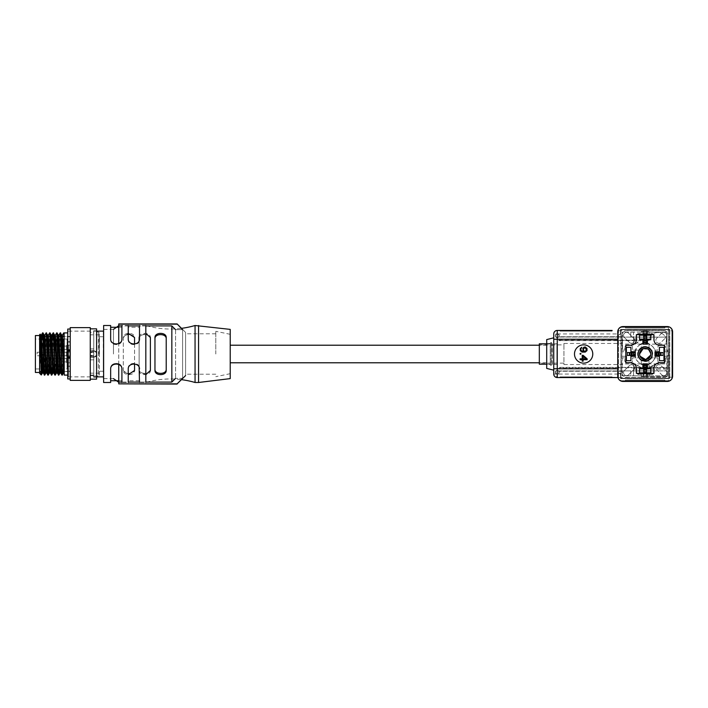 <?xml version="1.0" encoding="UTF-8"?>
<svg xmlns="http://www.w3.org/2000/svg" width="708" height="708" viewBox="0 0 708 708"><rect width="100%" height="100%" fill="white"/><g stroke="black" fill="none" stroke-linecap="round" stroke-linejoin="round"><path stroke-width="0.53" stroke-dasharray="3.54 2.66" d="M633.607 369.788A2.991 2.991 0 0 0 634.483 367.673A2.991 2.991 0 0 1 633.607 369.788L628.633 374.762A2.991 2.991 0 0 1 624.412 374.762A2.991 2.991 0 0 1 624.412 370.532L629.385 365.567A2.991 2.991 0 0 1 634.483 367.673A2.991 2.991 0 0 0 629.385 365.567L624.412 370.532A2.991 2.991 0 0 0 624.412 374.762A2.991 2.991 0 0 0 628.633 374.762L633.607 369.788L628.633 374.762A2.991 2.991 0 0 1 624.412 374.762A2.991 2.991 0 0 1 624.412 370.532L629.385 365.567A2.991 2.991 0 0 1 634.483 367.673A2.991 2.991 0 0 0 629.385 365.567L624.412 370.532A2.991 2.991 0 0 0 624.412 374.762A2.991 2.991 0 0 0 628.633 374.762L633.607 369.788A2.991 2.991 0 0 0 634.483 367.673A2.991 2.991 0 0 1 633.607 369.788M629.385 342.433A2.991 2.991 0 0 0 634.483 340.327A2.991 2.991 0 0 1 629.385 342.433L624.412 337.468A2.991 2.991 0 0 1 624.412 333.238A2.991 2.991 0 0 1 628.633 333.238L633.607 338.212A2.991 2.991 0 0 1 634.483 340.327A2.991 2.991 0 0 0 633.607 338.212L628.633 333.238A2.991 2.991 0 0 0 624.412 333.238A2.991 2.991 0 0 0 624.412 337.468L629.385 342.433L624.412 337.468A2.991 2.991 0 0 1 624.412 333.238A2.991 2.991 0 0 1 628.633 333.238L633.607 338.212A2.991 2.991 0 0 1 634.483 340.327A2.991 2.991 0 0 0 633.607 338.212L628.633 333.238A2.991 2.991 0 0 0 624.412 333.238A2.991 2.991 0 0 0 624.412 337.468L629.385 342.433A2.991 2.991 0 0 0 634.483 340.327A2.991 2.991 0 0 1 629.385 342.433M661.706 374.762A2.991 2.991 0 0 0 666.812 372.647A2.991 2.991 0 0 1 661.706 374.762L656.732 369.788A2.991 2.991 0 0 1 656.732 365.567A2.991 2.991 0 0 1 660.962 365.567L665.936 370.532A2.991 2.991 0 0 1 666.812 372.647A2.991 2.991 0 0 0 665.936 370.532A2.991 2.991 0 0 1 666.812 372.647A2.991 2.991 0 0 0 665.936 370.532L660.962 365.567A2.991 2.991 0 0 0 656.732 365.567A2.991 2.991 0 0 0 656.732 369.788A2.991 2.991 0 0 1 656.732 365.567A2.991 2.991 0 0 1 660.962 365.567A2.991 2.991 0 0 0 656.732 365.567A2.991 2.991 0 0 0 656.732 369.788L661.706 374.762A2.991 2.991 0 0 0 666.812 372.647A2.991 2.991 0 0 1 661.706 374.762M665.936 337.468A2.991 2.991 0 0 0 666.812 335.353A2.991 2.991 0 0 1 665.936 337.468L660.962 342.433A2.991 2.991 0 0 1 656.732 342.433A2.991 2.991 0 0 1 656.732 338.212L661.706 333.238A2.991 2.991 0 0 1 666.812 335.353A2.991 2.991 0 0 0 661.706 333.238A2.991 2.991 0 0 1 666.812 335.353A2.991 2.991 0 0 0 661.706 333.238L656.732 338.212A2.991 2.991 0 0 0 656.732 342.433A2.991 2.991 0 0 0 660.962 342.433A2.991 2.991 0 0 1 656.732 342.433A2.991 2.991 0 0 1 656.732 338.212A2.991 2.991 0 0 0 656.732 342.433A2.991 2.991 0 0 0 660.962 342.433L665.936 337.468A2.991 2.991 0 0 0 666.812 335.353A2.991 2.991 0 0 1 665.936 337.468M617.739 376.152A5.275 5.275 0 0 0 623.013 381.426L667.325 381.426A5.275 5.275 0 0 0 672.6 376.152L672.6 331.848A5.275 5.275 0 0 0 667.325 326.574L623.013 326.574A5.275 5.275 0 0 0 617.739 331.848L617.739 376.152M630.757 345.212A5.629 5.629 0 0 0 636.377 339.583L636.377 334.663L653.962 334.663L653.962 339.583A5.629 5.629 0 0 0 659.591 345.212L664.511 345.212L664.511 362.788L659.591 362.788A5.629 5.629 0 0 0 653.962 368.417L653.962 373.337L636.377 373.337L636.377 368.417A5.629 5.629 0 0 0 630.757 362.788L625.828 362.788L625.828 345.212L630.757 345.212M663.281 330.618A5.275 5.275 0 0 1 668.556 335.893L668.556 372.107A5.275 5.275 0 0 1 663.281 377.382L627.058 377.382A5.275 5.275 0 0 1 621.783 372.107L621.783 335.893A5.275 5.275 0 0 1 627.058 330.618L663.281 330.618L627.058 330.618A5.275 5.275 0 0 0 621.783 335.893L621.783 372.107A5.275 5.275 0 0 0 627.058 377.382L663.281 377.382A5.275 5.275 0 0 0 668.556 372.107L668.556 335.893A5.275 5.275 0 0 0 663.281 330.618M546.709 368.417L546.709 339.583M230.215 354L230.215 334.309L230.215 354M113.466 354L113.466 329.388L113.466 354M118.74 364.416L118.74 343.584M118.74 325.91L171.84 325.91L171.84 382.09L118.74 382.09L118.74 324.14L177.115 324.14L182.602 329.671L182.602 378.329L175.575 378.329L182.602 378.329L177.115 383.86L118.74 383.86L118.74 382.09M185.593 332.406L185.593 375.594L185.593 332.406L181.513 328.335A87.916 87.916 0 0 1 145.821 325.512L145.821 382.488A87.916 87.916 0 0 1 181.513 379.665M145.821 374.629L139.494 371.762L139.494 382.488L145.821 382.488M139.14 367.541L139.14 340.459M139.494 380.727L128.237 380.727L128.237 374.665L123.316 370.47L123.316 369.452C123.298 374.674 134.6 374.682 134.564 369.452L134.564 363.939M134.564 344.061L134.564 369.452C134.6 374.682 123.298 374.674 123.316 369.452L123.316 370.47C123.095 376.001 134.803 376.001 134.564 370.47L134.564 337.53C134.786 331.999 123.086 331.999 123.316 337.53L123.316 369.452L123.316 337.53L128.237 333.335L128.237 327.273L139.494 327.273L139.494 336.194L145.821 333.371M121.909 382.09L128.237 382.09M139.494 382.09L145.821 382.09M103.271 378.612L103.271 329.388M171.84 325.91L175.575 329.671L175.575 378.329L171.84 382.09M215.798 354L215.798 331.317L215.798 354M185.593 354L185.593 333.778L185.593 354M166.212 369.452L166.212 337.53C166.433 331.999 154.733 331.999 154.964 337.53L154.964 370.47C154.742 376.001 166.451 376.001 166.212 370.47L166.212 369.452C166.247 374.682 154.946 374.674 154.964 369.452L154.964 338.548L154.964 369.452M150.388 369.452L150.388 337.53C150.609 331.999 138.91 331.999 139.14 337.53L139.14 370.47C138.918 376.001 150.627 376.001 150.388 370.47L150.388 369.452C150.423 374.682 139.122 374.674 139.14 369.452L139.14 338.548L139.14 369.452C139.122 374.674 150.423 374.682 150.388 369.452M99.049 354L99.049 336.769L99.049 354M134.564 369.452L134.564 370.47L134.564 369.452M134.564 338.548C134.582 333.326 123.281 333.318 123.316 338.548C123.281 333.318 134.582 333.326 134.564 338.548M150.388 337.53L150.388 338.548C150.406 333.326 139.104 333.318 139.14 338.548L139.14 337.53L139.14 338.548C139.104 333.318 150.406 333.326 150.388 338.548L150.388 337.53M139.14 370.47L139.14 369.452L139.14 370.47M166.212 338.548L166.212 337.53L166.212 338.548C166.23 333.326 154.937 333.318 154.964 338.548L154.964 337.53L154.964 338.548M182.602 378.329L182.602 329.671L175.575 329.671L175.575 378.329M145.821 325.91L139.494 325.91M128.237 325.91L121.909 325.91M175.575 329.671L182.602 329.671M103.271 354L103.271 371.231L103.271 354M646.227 343.504A10.549 10.549 0 0 1 649.041 344.185L666.971 344.053L666.971 350.133L665.564 350.133L665.564 347.318A1.761 1.761 0 0 0 663.812 345.557L659.591 345.557A1.761 1.761 0 0 0 657.829 347.318L657.829 350.133L654.989 350.133A10.549 10.549 0 0 0 649.041 344.185L649.041 347.504A7.558 7.558 0 0 0 641.306 347.504L641.306 348.124A7.036 7.036 0 0 1 649.041 348.124L649.041 347.504A7.558 7.558 0 0 1 651.714 357.788C647.342 362.708 642.979 362.708 638.625 357.788A7.558 7.558 0 0 1 641.306 347.504L641.306 344.185A10.549 10.549 0 0 1 644.112 343.504L646.227 343.504C652.033 344.61 655.201 348.115 655.723 354C655.201 359.885 652.033 363.39 646.227 364.496L644.112 364.496C639.359 364.478 636.2 360.983 634.625 354C636.2 347.017 639.359 343.522 644.112 343.504M651.714 350.212A7.558 7.558 0 0 1 641.271 360.478A7.558 7.558 0 0 1 638.625 350.212L639.244 350.212A7.036 7.036 0 0 0 645.174 361.036A7.036 7.036 0 0 0 651.095 350.212L651.714 350.212C647.351 345.292 642.988 345.292 638.625 350.212M651.714 357.788L651.095 357.788A7.036 7.036 0 0 0 651.041 350.133L654.989 350.133A10.549 10.549 0 0 1 654.989 357.867L657.829 357.867L657.829 360.682A1.761 1.761 0 0 0 659.591 362.443L663.812 362.443A1.761 1.761 0 0 0 665.564 360.682L665.564 357.867L666.971 357.867L666.971 363.947L649.006 363.832A10.549 10.549 0 0 0 654.989 357.867A10.549 10.549 0 0 1 646.227 364.496M649.386 338.875L649.077 340.486A8.788 8.788 0 0 1 666.591 340.636L666.971 344.15L666.971 337.123L665.547 337.123A8.788 8.788 0 0 0 649.386 338.875L646.926 338.875L646.926 332.194L666.971 332.194L666.971 337.123L620.314 337.123A1.761 1.761 0 0 0 620.836 337.043L558.665 337.043A1.938 1.938 0 0 1 558.585 337.123L556.904 337.619A1.938 1.938 0 0 1 555.32 335.716A1.938 1.938 0 0 0 557.258 337.645A1.938 1.938 0 0 0 559.187 335.716A1.938 1.938 0 0 1 558.665 337.043L622.491 337.043L622.491 335.008A1.761 1.761 0 0 1 621.642 336.512A1.761 1.761 0 0 0 622.075 335.362L622.075 332.194L641.306 332.194L641.306 333.601L638.492 333.601A1.761 1.761 0 0 0 636.731 335.362L636.731 337.043L653.608 337.043L653.608 335.362A1.761 1.761 0 0 0 651.856 333.601L649.041 333.601L649.041 332.194L666.971 332.194L666.971 340.636L666.157 344.15L666.272 338.875A8.788 8.788 0 0 0 665.547 337.123L633.563 337.123L633.563 344.15L633.563 340.636L640.775 340.636L558.665 340.636L633.563 340.194L559.099 340.194M558.585 370.877A1.938 1.938 0 0 1 558.665 370.957L620.836 370.957A1.761 1.761 0 0 0 620.314 370.877A1.761 1.761 0 0 1 622.075 372.638L622.075 375.806L630.757 375.806L630.757 370.877L620.314 370.877L666.971 370.877L666.971 368.063L646.926 367.956L646.926 375.806L666.971 375.806L649.006 375.806L649.006 374.399L651.856 374.399A1.761 1.761 0 0 0 653.608 372.638L653.608 370.957L636.731 370.957L636.731 372.638A1.761 1.761 0 0 0 638.492 374.399L641.271 374.399L641.271 375.806L622.075 375.806L622.075 372.638A1.761 1.761 0 0 0 621.642 371.488A1.761 1.761 0 0 1 622.491 372.992L622.491 370.957L622.491 372.992A1.761 1.761 0 0 0 620.73 371.231L558.878 371.231A1.938 1.938 0 0 1 558.878 373.337L558.665 373.337A1.761 1.761 0 0 1 555.497 372.284A1.761 1.761 0 0 1 556.904 370.567L558.311 370.877A1.761 1.761 0 0 1 559.019 372.284A1.761 1.761 0 0 0 557.258 370.532A1.761 1.761 0 0 0 555.497 372.284A1.761 1.761 0 0 0 557.258 374.045A1.761 1.761 0 0 0 559.019 372.284A1.761 1.761 0 0 1 558.665 373.337L558.878 373.337A1.938 1.938 0 0 1 555.32 372.284A1.938 1.938 0 0 0 557.258 374.222A1.938 1.938 0 0 0 559.187 372.284A1.938 1.938 0 0 0 557.258 370.355A1.938 1.938 0 0 0 555.32 372.284A1.938 1.938 0 0 1 556.904 370.381L558.311 370.877M550.222 364.549L550.222 343.451L551.107 342.398L550.222 343.451L550.222 364.549L551.107 365.594L551.107 354L551.107 365.594L550.222 364.549L546.709 364.549M551.983 343.451L551.107 342.406L551.107 354L551.107 342.398L551.983 343.451L551.983 364.549L551.107 365.602L552.302 364.195L552.302 343.805L551.983 364.549M668.379 327.273L668.379 330.786L671.901 330.786A3.513 3.513 0 0 0 668.379 327.273L621.943 327.273A3.513 3.513 0 0 0 618.447 330.441L618.447 333.955L618.447 330.441L617.934 330.441L618.447 330.441C618.819 328.503 619.978 327.45 621.943 327.273L621.96 327.273A3.513 3.513 0 0 0 618.465 330.441L618.447 377.214L618.447 330.786A3.513 3.513 0 0 1 621.96 327.273L668.379 327.273A3.513 3.513 0 0 1 671.901 330.786L671.901 377.214A3.513 3.513 0 0 1 668.379 380.727L621.96 380.727A3.513 3.513 0 0 1 618.447 377.214L557.258 377.559A3.513 3.513 0 0 1 553.745 374.045L553.745 333.955L557.258 333.955L557.258 330.441M553.745 337.822L553.745 339.229M539.319 343.805L539.319 354L539.319 344.858L553.745 344.858L553.745 363.142L553.745 344.858L563.94 344.858L563.94 363.142L539.319 363.142L539.319 354L539.319 363.142M639.988 356.177L639.545 354A5.629 5.629 0 0 0 645.174 359.629A5.629 5.629 0 0 0 650.794 354A5.629 5.629 0 0 0 645.174 348.371A5.629 5.629 0 0 0 639.545 354A5.629 5.629 0 0 1 645.174 348.371A5.629 5.629 0 0 1 650.794 354A5.629 5.629 0 0 1 645.174 359.629A5.629 5.629 0 0 1 639.545 354C639.2 346.743 651.139 346.734 650.794 354L650.687 355.115M574.489 354A9.142 9.142 0 0 0 583.631 363.142A9.142 9.142 0 0 0 592.773 354A9.142 9.142 0 0 0 583.631 344.858A9.142 9.142 0 0 0 574.489 354M558.665 334.663A1.761 1.761 0 0 1 559.019 335.716A1.761 1.761 0 0 0 557.258 333.955A1.761 1.761 0 0 0 555.497 335.716A1.761 1.761 0 0 1 558.665 334.663L558.878 334.663A1.938 1.938 0 0 1 559.187 335.716A1.938 1.938 0 0 0 557.258 333.778A1.938 1.938 0 0 0 555.32 335.716A1.938 1.938 0 0 1 555.638 334.663L555.638 334.663A1.938 1.938 0 0 1 558.878 334.663L558.665 334.663M643.006 348.849L648.289 349.371L650.749 354A5.584 5.584 0 0 0 645.174 348.416A5.584 5.584 0 0 0 639.59 354A5.584 5.584 0 0 0 645.174 359.584A5.584 5.584 0 0 0 650.749 354A5.584 5.584 0 0 1 645.174 359.584A5.584 5.584 0 0 1 639.59 354A5.584 5.584 0 0 1 645.174 348.416A5.584 5.584 0 0 1 650.749 354C651.095 361.204 639.253 361.213 639.59 354M644.112 364.496A10.549 10.549 0 0 1 635.359 357.867L632.51 357.867L632.51 360.682L632.51 357.867L639.297 357.867A7.036 7.036 0 0 1 639.297 350.133L632.51 350.133L639.297 350.133A7.036 7.036 0 0 1 641.306 348.124L641.306 344.185A10.549 10.549 0 0 0 635.359 357.867L639.297 357.867A7.036 7.036 0 0 0 641.271 359.85L641.271 364.549L641.271 359.85A7.036 7.036 0 0 0 652.201 354A7.036 7.036 0 0 0 645.174 346.964A7.036 7.036 0 0 0 639.244 357.788L638.625 357.788M646.581 374.576L646.581 376.683L649.006 376.683L649.006 375.806L641.271 375.806L641.271 376.683L643.767 376.683L641.271 376.683L641.271 374.399L638.492 374.399A1.761 1.761 0 0 1 637.43 374.045L643.767 374.045L643.767 377.559L647.457 377.214L647.457 374.045L642.882 374.045L642.882 377.214L643.767 377.214L643.767 374.576L646.581 374.576L646.581 377.559L646.581 376.683L649.006 376.683L649.006 374.399L649.006 376.683L667.856 376.683L667.856 357.867L667.856 376.683L649.006 376.683L649.006 374.399L651.856 374.399A1.761 1.761 0 0 0 653.608 372.638A1.761 1.761 0 0 1 652.909 374.045L637.43 374.045A1.761 1.761 0 0 1 636.731 372.638L636.731 370.957L653.608 370.957L653.608 372.638L653.608 368.417A1.761 1.761 0 0 0 651.856 366.656L649.006 366.656L649.006 363.832A10.549 10.549 0 0 0 654.989 357.867L657.829 357.867L654.989 357.867L657.829 357.867L657.829 360.682A1.761 1.761 0 0 0 659.591 362.443A1.761 1.761 0 0 1 657.829 360.682A1.761 1.761 0 0 0 659.591 362.443L663.812 362.443A1.761 1.761 0 0 0 665.564 360.682A1.761 1.761 0 0 1 663.812 362.443A1.761 1.761 0 0 0 665.564 360.682L665.564 357.867L665.564 360.682L665.564 357.867L667.856 357.867L665.564 357.867L667.856 357.867L667.856 355.407L668.733 355.407L668.733 352.593L667.856 352.593L668.733 352.593L668.733 355.407L667.856 355.407L667.856 357.867L666.971 357.867L666.971 350.133L667.856 350.133L667.856 352.593L667.856 350.133L665.564 350.133L665.564 347.318A1.761 1.761 0 0 0 663.812 345.557L659.591 345.557A1.761 1.761 0 0 0 657.829 347.318L657.829 350.133L651.041 350.133A7.036 7.036 0 0 0 649.041 348.124L649.041 344.053M651.095 357.788L646.979 360.797M641.731 360.133L639.244 357.788M646.926 367.956C650.156 367.514 652.918 366.151 655.219 363.85L649.563 367.364A14.063 14.063 0 0 1 646.926 367.956M666.971 368.063L666.971 363.85L655.219 363.85M666.971 363.85L666.971 367.364L649.563 367.364L666.971 367.364L666.971 375.806L666.971 370.877L646.926 370.877L646.926 368.063M635.129 344.15L640.775 340.636A14.063 14.063 0 0 1 643.413 340.044L643.413 332.194L643.413 340.044C640.191 340.486 637.43 341.849 635.129 344.15L633.563 344.15M666.971 344.15L666.157 344.15M643.413 339.937L633.563 339.937M666.971 339.937L666.511 339.937M558.311 337.123L556.904 337.433A1.761 1.761 0 0 1 555.497 335.716A1.761 1.761 0 0 0 557.258 337.468A1.761 1.761 0 0 0 559.019 335.716A1.761 1.761 0 0 1 558.665 336.769L620.73 336.769A1.761 1.761 0 0 0 622.491 335.008L622.491 337.043L620.836 337.043A1.761 1.761 0 0 0 621.642 336.512A1.761 1.761 0 0 1 620.73 336.769L558.665 336.769A1.761 1.761 0 0 1 558.311 337.123L558.585 337.123M653.608 337.043L636.731 337.043L636.731 335.362A1.761 1.761 0 0 1 637.43 333.955L652.909 333.955A1.761 1.761 0 0 1 653.608 335.362L653.608 337.043M633.563 367.806L633.563 375.806L630.757 375.806L630.757 370.877L633.563 370.877L633.563 363.85L633.563 367.364L558.665 367.364L640.775 367.364L633.563 367.806L559.099 367.806M643.413 368.063L643.413 370.877L633.563 370.877L633.563 375.806L643.413 375.806L643.413 367.956L633.563 368.063M643.413 370.877L646.926 370.877L646.926 375.806L643.413 375.806L643.413 370.877M666.971 369.125L646.926 369.125M666.971 338.875L666.272 338.875M649.156 339.937L646.926 339.937L646.926 338.875M643.413 338.875L633.563 338.875M646.926 339.937L646.926 340.044A14.063 14.063 0 0 1 649.077 340.486L646.926 340.044L646.926 332.194L633.563 332.194L633.563 340.194M622.491 370.957L558.665 370.957A1.938 1.938 0 0 1 558.878 371.231L620.73 371.231A1.761 1.761 0 0 1 621.642 371.488A1.761 1.761 0 0 0 620.836 370.957L622.491 370.957M539.319 344.858L539.319 364.195M641.306 344.053L622.491 344.053L622.491 343.451L563.94 343.451L563.94 364.549L622.491 364.549L622.491 363.947L641.271 363.947M649.041 343.451L641.306 343.451M666.971 344.053L666.971 363.947M649.006 363.947L649.006 364.549L641.271 364.549M629.872 355.407L629.872 352.593L633.394 352.593L633.394 355.407L629.872 355.407L633.394 355.407L633.394 352.593L629.872 352.593L629.872 355.407M660.467 352.593L660.467 355.407L656.953 355.407L656.953 352.593L660.467 352.593L660.467 355.407L656.953 355.407L656.953 352.593L660.467 352.593M635.129 363.85C637.43 366.151 640.191 367.514 643.413 367.956A14.063 14.063 0 0 1 640.775 367.364L635.129 363.85L633.563 363.85M643.413 369.125L633.563 369.125M630.757 337.123L633.563 337.123L633.563 332.194L622.075 332.194L622.075 335.362A1.761 1.761 0 0 1 620.314 337.123L630.757 337.123L630.757 332.194L630.757 337.123M643.767 374.576L643.767 376.329L643.767 374.045L651.856 374.399A1.761 1.761 0 0 0 653.608 372.638L653.608 368.417A1.761 1.761 0 0 0 651.856 366.656L649.006 366.656L649.006 363.832A10.549 10.549 0 0 0 654.989 357.867A10.549 10.549 0 0 1 649.006 363.832L649.006 364.549M622.491 343.451L622.491 344.053M622.491 363.947L622.491 364.549M563.94 364.549L563.94 363.142M563.94 344.858L563.94 343.451M622.137 350.133L624.775 350.133L624.775 347.318A1.761 1.761 0 0 1 626.536 345.557L630.757 345.557A1.761 1.761 0 0 1 632.51 347.318L632.51 350.133L632.51 347.318A1.761 1.761 0 0 0 630.757 345.557L626.536 345.557A1.761 1.761 0 0 0 624.775 347.318L624.775 350.133L622.491 350.133L622.491 337.389L622.137 350.133L622.491 337.389M632.51 360.682A1.761 1.761 0 0 1 630.757 362.443L626.536 362.443A1.761 1.761 0 0 1 624.775 360.682L624.775 357.867L622.491 357.867L624.775 357.867L624.775 360.682A1.761 1.761 0 0 0 626.536 362.443L630.757 362.443A1.761 1.761 0 0 0 632.51 360.682M646.581 363.85L647.457 363.85L647.457 368.24L650.794 368.24L650.794 372.815L647.457 372.815L647.457 374.045L642.882 374.045L642.882 372.815L639.545 372.815L639.545 368.24L642.882 368.24L642.882 363.85L643.767 363.85L643.767 365.956L646.581 365.956L646.581 363.85L643.767 363.85M643.767 372.408L643.767 369.125L646.581 369.125L643.767 369.125L643.767 368.063L646.581 368.063L646.581 372.408M646.581 367.01L646.581 365.956L643.767 365.956L643.767 367.01L646.581 367.01M651.856 374.045L652.909 374.045A1.761 1.761 0 0 1 651.856 374.399L649.006 374.045L651.856 374.399M646.581 376.329L646.581 374.045L646.581 376.329L643.767 376.329L646.581 376.329M638.492 333.601A1.761 1.761 0 0 0 637.43 333.955L641.306 333.601L641.306 331.317L641.306 332.194L649.041 332.194L649.041 331.317L649.041 333.955L651.856 333.955L646.581 333.955L646.581 330.441L643.767 330.441L643.767 333.424L643.767 330.786L642.882 330.786L647.457 330.786L647.457 334.663M651.856 333.955L652.909 333.955A1.761 1.761 0 0 0 651.856 333.601M671.901 330.786L671.901 377.214A3.513 3.513 0 0 1 668.379 380.727L621.943 380.727C619.978 380.55 618.819 379.497 618.447 377.559L618.465 377.559A3.513 3.513 0 0 0 621.96 380.727L621.943 380.727A3.513 3.513 0 0 1 618.447 377.559L618.447 374.045L553.745 374.045A3.513 2.487 180 0 0 557.258 376.532L557.258 333.955L618.447 333.955M620.907 329.733L620.907 378.267L669.432 378.267L669.432 329.733L620.907 329.733L620.907 378.267L669.432 378.267L669.432 329.733L620.907 329.733M664.865 380.727L625.474 380.727L664.865 380.727L625.474 380.727L664.865 380.727L625.474 380.727L664.865 380.727L625.474 380.727L664.865 380.727L625.474 380.727L664.865 380.727L625.474 380.727L664.865 380.727L664.865 380.019L664.865 380.727L664.865 380.019L625.474 380.019L625.474 380.727L625.474 380.019L664.865 380.019L664.865 380.727L664.865 380.019L625.474 380.019L664.865 380.019L664.865 380.727L664.865 380.019L625.474 380.019L625.474 380.727L625.474 380.019L664.865 380.019L664.865 380.727L664.865 380.019L625.474 380.019L625.474 380.727L625.474 380.019L664.865 380.019L625.474 380.019L625.474 380.727L625.474 380.019L664.865 380.019L625.474 380.019L664.865 380.019L664.865 380.727M618.447 330.786L668.379 330.786L668.379 380.727A3.513 3.513 0 0 0 671.901 377.214L617.934 377.559M664.865 327.273L625.474 327.273L664.865 327.273L625.474 327.273L664.865 327.273L625.474 327.273L664.865 327.273L625.474 327.273L664.865 327.273L625.474 327.273L664.865 327.273L625.474 327.273L664.865 327.273L664.865 327.981L625.474 327.981L625.474 327.273L625.474 327.981L664.865 327.981L664.865 327.273L664.865 327.981L625.474 327.981L664.865 327.981L664.865 327.273L664.865 327.981L625.474 327.981L664.865 327.981L664.865 327.273L664.865 327.981L625.474 327.981L664.865 327.981L625.474 327.981L664.865 327.981L625.474 327.981L664.865 327.981L664.865 327.273M560.072 330.441L560.072 331.14L560.072 330.441L560.072 331.14L560.072 330.441L560.072 331.14L560.072 330.441L560.072 331.14L560.072 330.441L612.119 330.441L560.072 330.441L612.119 330.441L560.072 330.441L612.119 330.441L560.072 330.441L612.119 330.441L560.072 330.441L612.119 330.441L612.119 331.14L612.119 330.441L612.119 331.14L560.072 331.14L612.119 331.14L612.119 330.441L612.119 331.14L560.072 331.14L612.119 331.14L560.072 331.14L612.119 331.14L560.072 331.14L612.119 331.14L612.119 330.441M612.119 377.559L560.072 377.559L612.119 377.559L560.072 377.559L612.119 377.559L560.072 377.559L612.119 377.559L560.072 377.559L612.119 377.559L612.119 376.86L612.119 377.559L612.119 376.86L560.072 376.86L612.119 376.86L612.119 377.559L612.119 376.86L560.072 376.86L560.072 377.559L560.072 376.86L612.119 376.86L560.072 376.86L560.072 377.559L560.072 376.86L612.119 376.86L560.072 376.86L612.119 376.86L612.119 377.559M625.474 327.273L625.474 327.981L625.474 327.273M664.511 351.717L668.379 351.717L668.379 356.283L664.511 356.283M625.828 356.283L621.96 356.283L621.96 351.717L625.828 351.717M647.457 373.337L647.457 377.214L642.882 377.214L642.882 373.337M642.882 334.663L642.882 330.786L642.882 335.185L639.545 335.185L639.545 339.76L642.882 339.76L642.882 344.15L647.457 344.15L647.457 339.76L650.794 339.76L650.794 335.185L647.457 335.185L647.457 330.786L643.767 330.786L646.581 330.441L646.581 333.955L638.492 333.955M668.379 356.283L668.379 351.717L663.98 351.717L663.98 347.318L659.413 347.318L659.413 351.717L655.015 351.717L655.015 356.283L659.413 356.283L659.413 360.682L663.98 360.682L663.98 356.283L668.379 356.283M635.324 356.283L635.324 351.717L630.925 351.717L630.925 347.318L626.359 347.318L626.359 351.717L621.96 351.717L621.96 356.283L626.359 356.283L626.359 360.682L630.925 360.682L630.925 356.283L635.324 356.283M580.117 349.31L580.71 347.849L581.764 347.256L580.861 349.168L581.011 350.487L583.41 351.513L582.808 348.433L583.852 347.256L585.206 346.964L586.551 347.699L587.144 349.894L585.95 351.805L583.109 352.239L580.71 351.363L580.117 349.31M580.117 354.15L580.117 353.416L580.861 353.416L580.861 354.15L580.117 354.15M580.117 358.832L582.206 358.832L582.206 355.319L583.109 355.319L587.144 358.832L587.144 359.717L583.109 359.717L583.109 361.177L582.206 361.177L582.206 359.717L580.117 359.717L580.117 358.832M643.767 331.671L643.767 333.955L643.767 331.671L646.581 331.671L643.767 331.671M641.306 331.317L643.767 331.317L641.306 331.317M649.006 363.832A10.549 10.549 0 0 0 654.989 357.867L651.041 357.867A7.036 7.036 0 0 1 649.006 359.894L649.006 363.832L649.006 359.894A7.036 7.036 0 0 0 651.041 357.867L654.989 357.867A10.549 10.549 0 0 1 649.006 363.832M585.498 351.212L584.304 351.212L583.41 350.044L583.56 348.575L584.755 347.699L586.401 349.017L585.498 351.212M585.95 358.832L583.109 358.832L583.109 356.345L585.95 358.832M646.581 331.317L649.041 331.317L646.581 331.317M553.461 364.195L556.904 364.549L556.904 343.805L553.594 343.805L553.594 364.195L553.461 343.805L553.745 370.178M546.709 354L546.709 343.451L546.709 354M663.529 352.593L660.29 352.593L660.29 355.407L660.29 352.593L659.236 352.593M663.529 355.407L659.236 355.407M658.183 355.407L657.13 355.407L657.13 352.593L657.13 355.407L655.015 355.407M658.183 352.593L655.015 352.593M631.102 352.593L630.049 352.593L630.049 355.407L631.102 355.407M626.819 355.407L630.049 355.407L630.049 352.593L626.819 352.593M632.155 352.593L632.155 355.407L633.217 355.407L633.217 352.593L632.155 352.593M635.324 355.407L633.217 355.407L633.217 352.593L635.324 352.593M643.767 339.937L646.581 339.937L646.581 338.875L643.767 338.875L643.767 339.937M643.767 335.592L643.767 338.875L646.581 338.875L646.581 335.592M646.581 344.15L646.581 340.99L643.767 340.99L643.767 342.044L646.581 342.044L643.767 342.044L643.767 344.15M643.767 333.424L646.581 333.424M642.882 333.955L647.457 333.955L642.882 333.955M618.447 377.214L618.447 374.045M625.474 380.727L625.474 380.019L625.474 380.727M560.072 377.559L560.072 376.86L560.072 377.559M622.137 366.656L622.137 357.867M642.519 344.15L647.829 344.15M642.519 363.85L647.829 363.85M620.553 332.902A1.761 1.761 0 0 1 618.801 334.663L620.73 334.663L618.801 334.663A1.761 1.761 0 0 0 620.553 332.902L620.553 329.388L620.553 332.902M669.786 329.388L620.553 329.388L669.786 329.388L669.786 378.612L669.786 329.388M620.553 378.612L669.786 378.612L620.553 378.612L620.553 375.098L620.553 378.612M618.801 373.337A1.761 1.761 0 0 1 620.553 375.098A1.761 1.761 0 0 0 618.801 373.337L620.73 373.337L618.801 373.337M620.73 334.663L620.73 331.317A1.761 1.761 0 0 1 622.491 329.556A1.761 1.761 0 0 0 620.73 331.317L620.73 334.663M622.491 329.556L667.856 329.556A1.761 1.761 0 0 1 669.609 331.317A1.761 1.761 0 0 0 667.856 329.556L622.491 329.556M669.609 331.317L669.609 376.683A1.761 1.761 0 0 1 667.856 378.444A1.761 1.761 0 0 0 669.609 376.683L669.609 331.317M667.856 378.444L622.491 378.444A1.761 1.761 0 0 1 620.73 376.683A1.761 1.761 0 0 0 622.491 378.444L667.856 378.444M620.73 376.683L620.73 373.337L620.73 376.683M553.745 364.354L553.745 343.646M553.753 364.549L553.753 354L553.745 364.195L556.904 364.195M556.904 343.805L553.461 343.805M556.904 343.451L556.904 364.549M553.753 354L553.753 343.451M93.775 351.619L91.695 351.619L93.775 350.832L93.775 352.611L90.934 352.611L93.775 350.832C95.695 351.026 96.757 352.08 96.943 354C96.757 355.92 95.695 356.974 93.775 357.168L91.792 356.469L90.934 355.389L93.775 355.389L93.775 357.168L90.934 355.389M93.775 352.611L93.775 355.389M90.261 380.373L90.261 327.627M99.403 354L99.403 334.831L99.403 354M93.775 330.786L93.775 377.214L93.775 330.786L96.589 330.786L96.589 377.214L96.589 330.786M93.775 377.214L96.589 377.214M93.775 357.469L90.261 357.469L90.261 332.902L93.775 332.902L93.775 375.975L93.775 350.832C97.854 352.947 97.854 355.053 93.775 357.168L93.775 332.371L90.261 332.371L90.261 351.531L91.792 351.531M93.775 332.371L93.775 332.902M93.775 375.629L90.261 375.629L90.261 332.371M90.261 328.857L90.261 379.143L90.261 328.857M37.161 354L37.161 352.239L67.048 352.239L67.048 358.514L67.048 339.052L67.048 352.239L37.161 352.239L37.161 354M70.216 380.373L70.216 327.627M70.216 345.159L70.216 347.849L70.216 345.159L67.048 345.159L70.216 345.159M67.048 360.151L67.048 366.31L67.048 360.151M70.216 365.886L70.216 362.841L70.216 366.31L67.048 365.886L70.216 365.886M41.347 335.034L39.719 372.674L40.347 373.736L41.374 366.045L41.374 371.585M39.621 373.337L40.453 336.415M62.454 335.034L60.941 371.585M60.012 372.992L61.552 336.415M58.95 335.008L57.198 372.992M56.525 372.966L58.047 336.415M55.419 335.034L53.675 372.992M52.985 372.992L54.764 335.034M51.914 335.008L50.171 372.992M49.498 372.966L51.011 336.415M48.383 335.034L46.87 371.585M45.949 372.992L47.489 336.415M44.896 335.008L43.108 372.966M42.462 372.966L43.976 336.415M63.561 372.966L64.233 359.85L64.233 373.01L64.101 332.919M90.261 359.859L90.261 348.92L90.261 359.859L93.775 359.859L90.261 359.859M91.695 351.619L90.934 352.611M70.216 329.034L70.216 378.966L70.216 329.034M67.756 375.098L67.756 332.902L67.756 375.098M64.233 341.955L64.233 372.992M64.233 359.85L64.233 333.185M67.756 329.034L67.756 378.966M63.667 332.919L62.269 371.585M62.127 373.913L61.941 375.098M62.64 371.585L64.074 332.902M60.18 332.902C59.596 331.601 59.003 376.399 58.419 375.098M59.127 371.585L60.552 332.902M56.64 332.919L55.233 371.585M55.091 373.913L54.905 375.098M55.605 371.585L57.038 332.902M52.817 336.415L51.719 371.585M51.578 373.913L51.392 375.098M52.091 371.585L53.197 336.415M53.33 334.087L53.525 332.902M49.604 332.919L48.197 371.585M48.055 373.913L47.87 375.098M48.578 371.585L50.002 332.902M46.091 332.919L44.684 371.585M44.542 373.913L44.356 375.098M45.055 371.585L46.489 332.902M42.268 336.415L41.374 366.045M41.542 371.585L42.976 332.902M39.621 334.663L39.621 359.85M39.621 353.053L40.161 334.123M39.621 373.019L40.347 373.736M39.621 354L39.621 372.461L39.621 354M66.348 352.495L66.348 355.761L66.348 352.495M66.348 352.044L66.348 356.283L66.348 352.044M67.048 352.044L67.048 356.283L67.048 352.044M70.216 350.938L70.216 357.513L70.216 350.726L67.048 350.938M66.348 359L66.348 361.912L66.348 359M66.348 346.345L66.348 349.602L66.348 346.345M70.216 342.114L70.216 343.814L70.216 341.69L67.048 341.69L67.048 343.814L67.048 342.114L70.216 342.114M66.348 345.893L66.348 350.133L66.348 345.893M66.348 358.204L66.348 362.443L66.348 358.204M67.048 361.655L67.048 357.867L67.048 361.655M67.048 349.796L67.048 345.557L67.048 349.796M67.048 362.107L67.048 357.867L67.048 362.107M67.048 368.948L67.048 355.761L37.161 355.761L67.048 355.761L67.048 354L67.048 368.948L35.4 368.948L35.4 354L35.4 368.948M35.4 335.539L35.4 372.461M90.261 356.469L91.792 356.469M96.589 379.143L96.589 328.857M90.261 357.469L90.261 375.629M99.403 374.921L99.403 333.079L99.403 374.921L98.35 375.975L98.35 332.025L98.35 375.975L93.775 375.975M99.403 333.079L98.35 332.025L93.775 332.025M90.261 375.098L93.775 375.098M90.261 332.902L90.261 351.531M93.775 348.92L90.261 348.92L93.775 348.92L93.775 359.859L93.775 348.92M39.621 371.93L39.621 336.07L39.621 371.93L39.975 336.415L39.975 371.585L41.073 371.585M39.621 336.07L40.338 336.415M42.215 371.585L44.4 371.585M45.728 371.585L46.436 371.585M49.25 371.585L51.436 371.585M52.764 371.585L54.95 371.585M56.286 371.585L58.472 371.585M59.799 371.585L61.985 371.585M63.313 371.585L70.216 371.585L70.216 336.415L70.216 371.585M40.887 336.415L41.595 336.415M44.409 336.415L46.816 336.415M47.923 336.415L50.33 336.415M51.445 336.415L57.366 336.415M58.481 336.415L60.888 336.415M61.985 336.415L70.216 336.415M70.216 354L70.216 371.231L70.216 354M69.862 354L69.862 351.894L69.862 354M69.862 352.495L69.862 355.761L69.862 352.495M70.216 355.505L70.216 352.239L70.216 355.505M69.862 358.646L69.862 361.912L69.862 358.646M70.216 361.655L70.216 358.398L70.216 361.655M70.216 360.151L70.216 362.266L70.216 360.151M69.862 360.151L69.862 362.266L69.862 360.151M69.862 349.354L69.862 346.088L69.862 349.354M70.216 349.354L70.216 346.088L70.216 349.354M70.216 347.849L70.216 345.734L70.216 347.849M69.862 347.849L69.862 345.734L69.862 347.849M69.862 361.31L69.862 358.398L69.862 361.31M70.216 361.31L70.216 358.398L70.216 361.31M68.455 345.522L68.455 376.86L68.455 345.522M103.625 345.522L103.625 376.86L103.625 345.522M103.625 325.512L103.625 382.488M110.652 339.052L110.652 339.982C110.634 346.106 121.935 346.106 121.909 339.982C121.926 346.106 110.625 346.106 110.652 339.982L110.652 339.052C110.43 345.531 122.139 345.531 121.909 339.052L121.909 325.512L128.237 325.512L128.237 339.052C128.015 345.531 139.724 345.531 139.494 339.052L139.494 325.512L145.821 325.512M128.237 380.727L128.237 368.948C128.015 362.469 139.724 362.469 139.494 368.948L139.494 368.018C139.503 361.894 128.21 361.894 128.237 368.018L128.237 382.488L121.909 382.488L121.909 368.948C122.139 362.469 110.43 362.469 110.652 368.948L110.652 368.018C110.634 361.894 121.935 361.894 121.909 368.018L121.909 380.727L121.909 368.018C121.926 361.894 110.625 361.894 110.652 368.018L110.652 368.948M118.74 380.727L121.909 380.727M195.054 325.512L195.054 382.488M198.567 325.512L198.567 382.488M230.215 378.612L230.215 329.388M128.237 339.052L128.237 339.982C128.219 346.106 139.52 346.106 139.494 339.982C139.503 346.106 128.21 346.106 128.237 339.982L128.237 327.273M139.494 339.052L139.494 327.273M121.909 339.982L121.909 327.273L121.909 339.982M128.237 368.948L128.237 368.018C128.219 361.894 139.52 361.894 139.494 368.018L139.494 368.948M121.909 368.018L121.909 368.948L121.909 368.018M557.258 377.559L557.258 376.532M646.581 368.771L643.767 368.771M618.447 368.771L617.739 368.771M617.739 339.229L618.447 339.229M646.581 339.229L643.767 339.229M93.775 350.531L90.261 350.531M70.216 355.814L67.048 355.814M70.216 357.885L67.048 357.885M93.775 356.381L91.695 356.381M44.542 354.912L44.542 352.239L44.542 354.912M44.542 358.823L44.542 361.912L44.542 358.823M44.542 348.761L44.542 346.088L44.542 348.761M44.542 361.062L44.542 358.398L44.542 361.062M70.216 357.062L67.048 357.062M70.216 362.841L67.048 362.841L70.216 362.841M70.216 357.213L67.048 357.213M70.216 350.787L67.048 350.787M70.216 350.115L67.048 350.115M70.216 352.186L67.048 352.186M546.709 345.212L539.319 345.212M546.709 362.788L539.319 362.788M113.466 329.388L103.625 329.388M215.798 333.778L185.593 333.778M103.271 336.769L99.049 336.769M230.215 334.309L215.798 331.317M113.466 378.612L103.625 378.612M215.798 374.222L185.593 374.222M103.271 371.231L99.049 371.231M230.215 373.691L215.798 376.683M546.709 343.805L552.275 343.805M546.709 364.195L552.275 364.195M550.222 343.451L546.709 343.451M99.403 334.831L90.261 334.831M70.216 356.637L67.048 356.637L70.216 356.637M66.348 352.239L44.542 352.239A1.761 1.761 0 0 0 42.781 354A1.761 1.761 0 0 0 44.542 355.761L66.348 355.761M66.348 356.283L67.048 356.283M66.348 351.717L67.048 351.717M44.542 358.398A1.761 1.761 0 0 0 42.781 360.151A1.761 1.761 0 0 0 44.542 361.912L66.348 361.912L44.542 361.912A1.761 1.761 0 0 1 42.781 360.151A1.761 1.761 0 0 1 44.542 358.398L66.348 358.398L44.542 358.398M44.542 346.088A1.761 1.761 0 0 0 42.781 347.849A1.761 1.761 0 0 0 44.542 349.602L66.348 349.602L44.542 349.602A1.761 1.761 0 0 1 42.781 347.849A1.761 1.761 0 0 1 44.542 346.088L66.348 346.088L44.542 346.088M70.216 350.487L67.048 350.487M70.216 357.513L67.048 357.513M70.216 357.274L67.048 357.274M70.216 366.31L67.048 366.31M70.216 358.514L67.048 358.514M70.216 349.486L67.048 349.486M70.216 351.363L67.048 351.363L70.216 351.363M70.216 341.69L67.048 341.69M70.216 350.726L67.048 350.726M66.348 362.443L67.048 362.443L66.348 362.443M66.348 357.867L67.048 357.867L66.348 357.867M66.348 345.557L67.048 345.557L66.348 345.557M66.348 350.133L67.048 350.133L66.348 350.133M67.048 339.052L35.4 339.052M99.403 373.169L90.261 373.169M70.216 371.231L63.286 371.231M61.968 371.231L56.259 371.231M54.941 371.231L52.737 371.231M51.419 371.231L49.224 371.231M46.409 371.231L45.701 371.231M44.383 371.231L42.188 371.231M41.064 371.231L39.621 371.231M70.216 336.769L62.012 336.769M60.897 336.769L58.498 336.769M57.383 336.769L53.489 336.769M52.171 336.769L51.472 336.769M50.348 336.769L47.949 336.769M46.834 336.769L44.436 336.769M41.622 336.769L40.914 336.769M40.347 336.769L39.621 336.769M68.455 331.14L96.589 331.14M118.74 327.273L121.909 327.273M68.455 376.86L96.589 376.86"/><path stroke-width="1.06" d="M617.739 331.848L617.739 376.152A5.275 5.275 0 0 0 623.013 381.426L667.325 381.426A5.275 5.275 0 0 0 672.6 376.152L672.6 331.848A5.275 5.275 0 0 0 667.325 326.574L623.013 326.574A5.275 5.275 0 0 0 617.739 331.848M625.828 345.212L630.757 345.212A5.629 5.629 0 0 0 636.377 339.583L636.377 334.663L653.962 334.663L653.962 339.583A5.629 5.629 0 0 0 659.591 345.212L664.511 345.212L664.511 362.788L659.591 362.788A5.629 5.629 0 0 0 653.962 368.417L653.962 373.337L636.377 373.337L636.377 368.417A5.629 5.629 0 0 0 630.757 362.788L625.828 362.788L625.828 345.212M118.74 343.584L118.74 323.937L177.115 323.937L182.602 329.671M181.513 379.665A87.916 87.916 0 0 1 195.054 382.488L195.054 325.512A87.916 87.916 0 0 1 181.513 328.335L177.115 323.937M182.602 378.329L177.115 383.86L118.74 383.86L118.74 364.416M185.593 375.594L177.115 383.86M145.821 382.09L171.84 382.09L171.84 325.91L145.821 325.91M166.212 354L166.212 370.47C166.442 376.001 154.742 376.001 154.964 370.47L154.964 337.53C154.733 331.999 166.442 331.999 166.212 337.53L166.212 354M145.821 333.371L150.388 337.53L150.388 370.47L145.821 374.629M139.494 382.488L139.14 367.541M134.564 363.939L134.564 370.47L128.237 374.665L128.237 368.948L128.237 382.488M118.74 382.09L121.909 382.09M128.237 382.09L139.494 382.09M103.625 329.388L103.625 378.612M175.575 378.329L171.84 382.09M154.964 369.452C154.946 374.674 166.247 374.682 166.212 369.452M177.115 384.063L118.74 383.86M118.74 324.14L177.115 324.14M139.494 325.91L128.237 325.91M121.909 325.91L118.74 325.91M128.237 325.512L128.237 339.052L128.237 333.335L134.564 337.53L134.564 344.061M139.14 340.459L139.14 337.53L139.494 336.194L139.494 339.052C139.715 345.531 128.006 345.531 128.237 339.052M171.84 325.91L175.575 329.671M166.212 338.548C166.23 333.326 154.937 333.318 154.964 338.548M617.934 377.559L557.258 377.559A3.513 3.513 0 0 1 553.745 374.045L553.745 337.822L546.709 339.583L546.709 368.417L553.745 370.178L553.745 354M650.794 354A5.629 5.629 0 0 1 645.174 359.629A5.629 5.629 0 0 1 639.545 354A5.629 5.629 0 0 1 645.174 348.371A5.629 5.629 0 0 1 650.794 354M652.201 354A7.036 7.036 0 0 1 645.174 361.036A7.036 7.036 0 0 1 638.138 354A7.036 7.036 0 0 1 645.174 346.964A7.036 7.036 0 0 1 652.201 354M574.489 354A9.142 9.142 0 0 0 583.631 363.142A9.142 9.142 0 0 0 592.773 354A9.142 9.142 0 0 0 583.631 344.858A9.142 9.142 0 0 0 574.489 354M639.59 354A5.584 5.584 0 0 1 645.174 348.416A5.584 5.584 0 0 1 650.749 354A5.584 5.584 0 0 1 645.174 359.584A5.584 5.584 0 0 1 639.59 354L643.006 348.849M639.244 350.212C643.191 345.973 647.147 345.973 651.095 350.212M546.709 364.195L539.319 364.195L539.319 343.805L546.709 343.805M646.979 360.797L641.731 360.133M643.767 372.408L646.581 372.408L646.581 371.93L643.767 371.93L643.767 372.408M646.581 363.85L646.581 367.01L643.767 367.01L643.767 363.85M643.767 369.824L646.581 369.824L646.581 368.063L643.767 368.063L643.767 371.93M646.581 369.824L646.581 371.93M553.745 333.955A3.513 3.513 0 0 1 557.258 330.441A3.513 3.513 0 0 0 553.745 333.955A3.513 3.513 0 0 1 557.258 330.441L557.258 339.229L553.745 339.229L553.745 333.955A3.513 3.513 0 0 1 557.258 330.441L560.072 330.441M612.119 330.441L557.258 330.441M664.511 356.283L663.98 356.283L663.98 360.682L659.413 360.682L659.413 356.283L655.015 356.283L655.015 351.717L659.413 351.717L659.413 347.318L663.98 347.318L663.98 351.717L664.511 351.717M625.828 351.717L626.359 351.717L626.359 347.318L630.925 347.318L630.925 351.717L635.324 351.717L635.324 356.283L630.925 356.283L630.925 360.682L626.359 360.682L626.359 356.283L625.828 356.283M642.882 373.337L642.882 372.815L639.545 372.815L639.545 368.24L642.882 368.24L642.882 363.85L647.457 363.85L647.457 368.24L650.794 368.24L650.794 372.815L647.457 372.815L647.457 373.337M647.457 334.663L647.457 335.185L650.794 335.185L650.794 339.76L647.457 339.76L647.457 344.15L642.882 344.15L642.882 339.76L639.545 339.76L639.545 335.185L642.882 335.185L642.882 334.663M580.268 348.575L581.764 347.256L580.861 349.168L581.011 350.487L583.41 351.513L582.808 348.433L583.852 347.256L585.206 346.964L586.994 348.433L586.994 350.628L585.206 352.097L582.056 352.097L580.268 350.628L580.268 348.575M580.117 353.416L580.861 353.416L580.861 354.15L580.117 354.15L580.117 353.416M582.206 358.832L582.206 355.319L583.109 355.319L587.144 358.832L587.144 359.717L583.109 359.717L583.109 361.177L582.206 361.177L582.206 359.717L580.117 359.717L580.117 358.832L582.206 358.832M585.95 350.92L584.755 351.363L583.56 350.487L583.41 349.017L584.304 347.849L586.251 348.575L585.95 350.92M583.109 356.345L585.95 358.832L583.109 358.832L583.109 356.345M660.998 355.407L663.104 355.407L663.104 352.593L659.236 352.593L659.236 355.407L660.998 355.407L660.998 352.593M659.236 352.593L659.236 355.407M663.104 355.407L663.104 352.593M658.183 355.407L658.183 352.593L658.183 355.407L655.015 355.407M658.183 352.593L655.015 352.593M629.35 352.593L627.235 352.593L627.235 355.407L631.102 355.407L631.102 352.593L629.35 352.593L629.35 355.407M631.102 355.407L631.102 352.593M627.235 352.593L627.235 355.407M635.324 355.407L632.155 355.407L632.155 352.593L635.324 352.593M646.581 338.176L646.581 336.07L643.767 336.07L643.767 339.937L646.581 339.937L646.581 338.176L643.767 338.176M646.581 336.07L646.581 335.592L643.767 335.592L643.767 336.07M643.767 344.15L643.767 340.99L646.581 340.99L646.581 344.15M650.687 355.115L645.74 359.602L639.988 356.177M90.261 328.857L96.589 328.857L96.589 379.143L90.261 379.143M43.976 336.415L44.197 335.008L42.976 332.902C43.56 331.601 44.144 376.399 44.728 375.098L43.108 372.966L41.383 335.008L40.666 335.008L42.082 369.337L42.436 372.992L43.126 372.992M40.453 336.415L40.666 335.008M64.233 372.992L62.481 335.008L61.773 335.008L63.534 372.992L62.339 375.081L62.64 371.585M61.552 336.415L61.773 335.008M60.065 361.469L58.959 335.008L58.26 335.008L59.667 369.523L60.012 372.992L60.702 372.992L60.065 361.469M58.047 336.415L58.26 335.008L57.038 332.902C57.622 331.601 58.215 376.399 58.799 375.098L59.127 371.585M58.799 375.098L57.171 372.966L56.003 343.637L55.445 335.008L54.755 335.008M53.525 332.902C54.109 331.601 54.693 376.399 55.277 375.098L54.905 375.098C54.321 376.399 53.728 331.601 53.144 332.902L54.773 335.034L56.498 372.992L55.304 375.081L55.605 371.585M53.029 361.469L51.923 335.008L51.224 335.008L52.657 369.833L52.985 372.992L53.675 372.992L53.029 361.469M51.011 336.415L51.224 335.008L50.002 332.902C50.595 331.601 51.18 376.399 51.764 375.098L52.091 371.585M49.516 361.469L48.418 335.008L47.701 335.008L49.144 369.85L49.471 372.992L50.153 372.992L49.516 361.469M47.489 336.415L47.701 335.008M46.002 361.469L44.896 335.008L44.197 335.008L45.622 369.85L45.949 372.992L46.657 372.992L46.002 361.469M60.941 371.585L60.72 372.992L61.941 375.098C61.348 376.399 60.764 331.601 60.18 332.902L61.8 335.034M46.87 371.585L46.657 372.992L47.87 375.098C47.286 376.399 46.701 331.601 46.117 332.902L47.737 335.034M70.216 354L70.216 380.373L90.261 380.373L90.261 327.627L70.216 327.627L70.216 354M67.756 375.098L64.233 375.098L64.101 332.919M63.534 372.992L64.233 373.01L64.233 375.098M64.233 332.902L67.756 332.902M70.216 378.966L67.756 378.966L67.756 329.034L70.216 329.034M64.074 332.902L64.233 333.795M63.693 332.902L62.454 335.034M62.269 371.585L62.127 373.913M60.552 332.902C61.145 331.601 61.729 376.399 62.313 375.098L62.339 375.081M60.18 332.902L58.932 335.034M58.419 375.098C57.835 376.399 57.251 331.601 56.667 332.902L57.038 332.902M56.667 332.902L55.419 335.034M55.233 371.585L55.091 373.913M54.905 375.098L53.658 372.966M53.144 332.902L52.817 336.415M51.719 371.585L51.578 373.913M53.197 336.415L53.33 334.087M51.764 375.098L50.144 372.966M51.392 375.098C50.799 376.399 50.215 331.601 49.631 332.902L50.002 332.902M49.631 332.902L48.383 335.034M48.197 371.585L48.055 373.913M46.489 332.902C47.073 331.601 47.666 376.399 48.25 375.098L48.578 371.585M46.117 332.902L44.87 335.034M44.684 371.585L44.542 373.913M44.728 375.098L45.055 371.585M44.356 375.098C43.772 376.399 43.179 331.601 42.595 332.902L42.268 336.415M41.374 371.585L41.374 374.205L41.542 371.585M41.276 374.992L40.179 334.123L39.621 334.663L39.621 373.337L41.276 374.992L42.462 372.966M39.621 372.461L35.4 372.461L35.4 335.539L39.621 335.539M41.073 371.585L42.215 371.585M44.4 371.585L45.728 371.585M46.436 371.585L47.542 371.585M47.923 371.585L49.25 371.585M51.436 371.585L52.764 371.585M54.95 371.585L56.286 371.585M58.472 371.585L59.799 371.585M61.985 371.585L63.313 371.585M40.338 336.415L40.887 336.415M41.595 336.415L42.922 336.415M43.303 336.415L44.409 336.415M46.816 336.415L47.923 336.415M50.33 336.415L51.445 336.415M57.366 336.415L58.481 336.415M60.888 336.415L61.985 336.415M145.821 325.512L145.821 382.488M121.909 382.488L121.909 368.948C122.13 362.469 110.421 362.469 110.652 368.948L110.652 382.488L103.625 382.488L103.625 325.512L110.652 325.512L110.652 339.052L110.652 325.512M110.652 382.488L110.652 380.727L118.74 380.727M110.652 368.948L110.652 380.727M195.054 325.512L230.215 329.388L230.215 378.612L198.567 382.488L198.567 325.512M195.054 382.488L198.567 382.488M139.494 325.512L139.494 339.052M121.909 325.512L121.909 339.052C122.13 345.531 110.421 345.531 110.652 339.052M139.494 368.948C139.715 362.469 128.006 362.469 128.237 368.948M650.794 368.771L646.581 368.771M643.767 368.771L639.545 368.771M646.581 365.257L643.767 365.257M617.739 368.771L557.258 368.771L557.258 377.559A3.513 3.513 0 0 1 553.745 374.045M553.745 368.771L557.258 368.771L557.258 339.229L617.739 339.229M656.422 352.593L656.422 355.407M633.917 355.407L633.917 352.593M643.767 342.743L646.581 342.743M650.794 339.229L646.581 339.229M643.767 339.229L639.545 339.229M539.319 345.212L230.215 345.212M539.319 362.788L230.215 362.788M113.466 329.388L118.74 325.689M113.466 378.612L118.74 382.311M57.189 372.992L56.498 372.992M42.569 332.919L41.347 335.034M53.118 332.919L51.896 335.034M40.701 335.034L40.179 334.123M45.976 372.966L44.754 375.081M49.498 372.966L48.277 375.081M53.011 372.966L51.79 375.081M60.047 372.966L58.826 375.081M63.286 371.231L61.968 371.231M56.259 371.231L54.941 371.231M52.737 371.231L51.419 371.231M49.224 371.231L47.905 371.231M47.525 371.231L46.409 371.231M45.701 371.231L44.383 371.231M42.188 371.231L41.064 371.231M62.012 336.769L60.897 336.769M58.498 336.769L57.383 336.769M53.489 336.769L52.171 336.769M51.472 336.769L50.348 336.769M47.949 336.769L46.834 336.769M44.436 336.769L43.321 336.769M42.94 336.769L41.622 336.769M40.914 336.769L40.347 336.769M96.589 331.14L103.271 331.14M110.652 327.273L118.74 327.273M96.589 376.86L103.271 376.86"/></g></svg>
